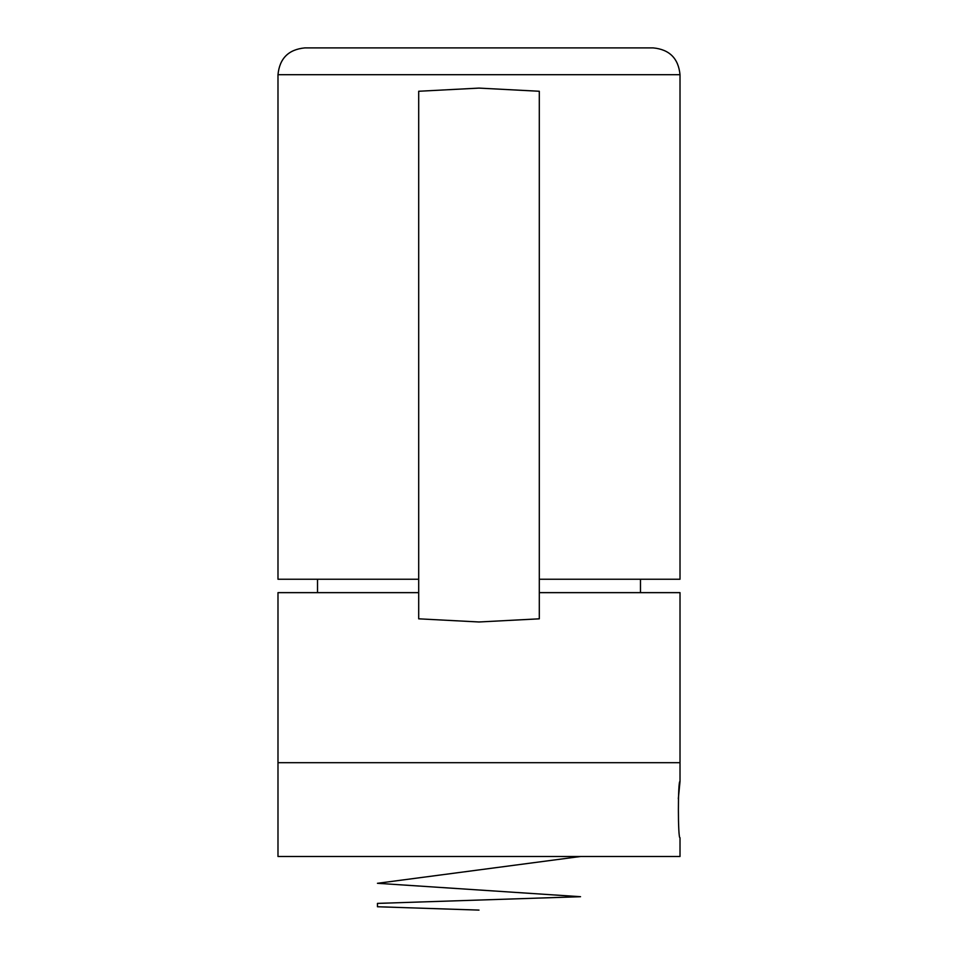 <?xml version="1.0" encoding="UTF-8"?>
<svg xmlns="http://www.w3.org/2000/svg" width="958" height="958" viewBox="0 0 958 958"><rect width="100%" height="100%" fill="white"/><g stroke="black" fill="none" stroke-linecap="round" stroke-linejoin="round"><path stroke-width="1.44" d="M680.012 781.453L680.012 762.688L479 762.688L680.012 762.688L680.012 592.643L539.306 592.643L539.306 618.82L479 621.981L418.694 618.82L418.694 592.643L277.988 592.643L277.988 762.688L479 762.688L277.988 762.688L277.988 856.5L680.012 856.5L680.012 837.735C677.857 839.471 677.857 779.704 680.012 781.453L678.324 798.721M418.694 592.643L418.694 579.243L277.988 579.243L277.988 74.7L680.012 74.7L680.012 579.243L539.306 579.243L539.306 618.82M418.694 579.243L418.694 91.261L479 88.1L539.306 91.261L539.306 579.243M277.988 74.7C279.58 58.426 288.514 49.493 304.788 47.9L653.212 47.9C669.486 49.493 678.42 58.426 680.012 74.7M479 910.1L377.464 906.747L377.452 903.394L580.536 896.7L377.452 883.3L580.536 856.5M640.483 592.643L640.483 579.243M317.517 592.643L317.517 579.243"/></g></svg>
